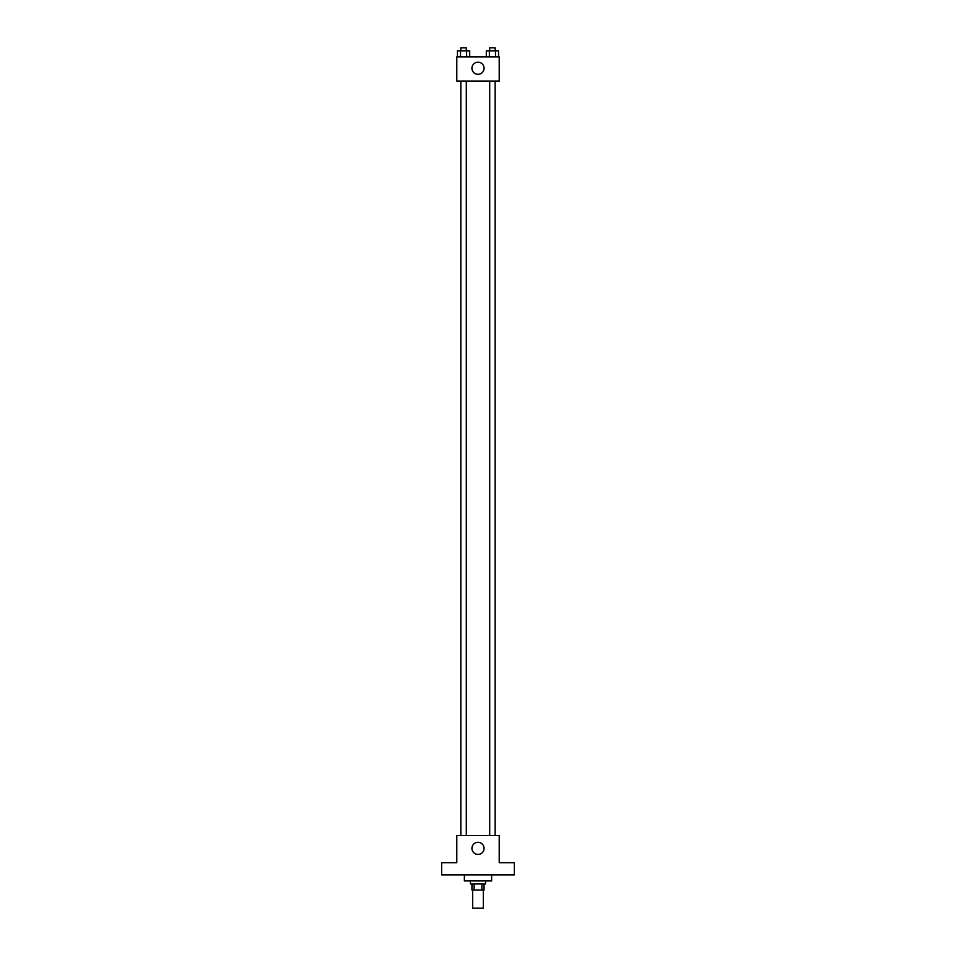 <?xml version="1.0" encoding="UTF-8"?>
<svg xmlns="http://www.w3.org/2000/svg" width="956" height="956" viewBox="0 0 956 956"><rect width="100%" height="100%" fill="white"/><g stroke="black" fill="none" stroke-linecap="round" stroke-linejoin="round"><path stroke-width="1.43" d="M472.694 890.024L472.694 908.2L483.306 908.2L483.306 890.024M481.884 883.965L481.884 890.024L471.941 890.024L471.941 883.965M481.884 890.024L484.059 890.024L484.059 883.965M485.576 880.93L485.576 883.965L470.424 883.965L470.424 880.93M474.116 883.965L474.116 890.024M464.365 874.871L464.365 880.93L491.635 880.93L491.635 874.871M514.352 874.871L441.648 874.871L441.648 862.754L456.789 862.754L456.789 835.484L499.211 835.484L499.211 862.754L514.352 862.754L514.352 874.871M484.059 848.366A6.059 6.059 0 0 1 474.965 853.612A6.059 6.059 0 0 1 474.965 843.12A6.059 6.059 0 0 1 484.059 848.366M489.699 835.484L489.699 81.129M466.301 81.129L466.301 835.484M499.211 81.129L456.789 81.129L456.789 56.894L499.211 56.894L499.211 81.129M484.059 68.246A6.059 6.059 0 0 1 474.965 73.493A6.059 6.059 0 0 1 474.965 63A6.059 6.059 0 0 1 484.059 68.246M498.542 56.894L498.542 50.835L486.293 50.835L486.293 56.894M495.483 50.835L495.483 56.894M489.364 50.835L489.364 56.894M489.699 50.835L489.699 47.8L495.148 47.8L495.148 50.835M469.707 56.894L469.707 50.835L457.458 50.835L457.458 56.894M466.636 50.835L466.636 56.894M460.517 50.835L460.517 56.894M460.852 50.835L460.852 47.8L466.301 47.8L466.301 50.835M495.148 835.484L495.148 81.129M460.852 81.129L460.852 835.484"/></g></svg>
